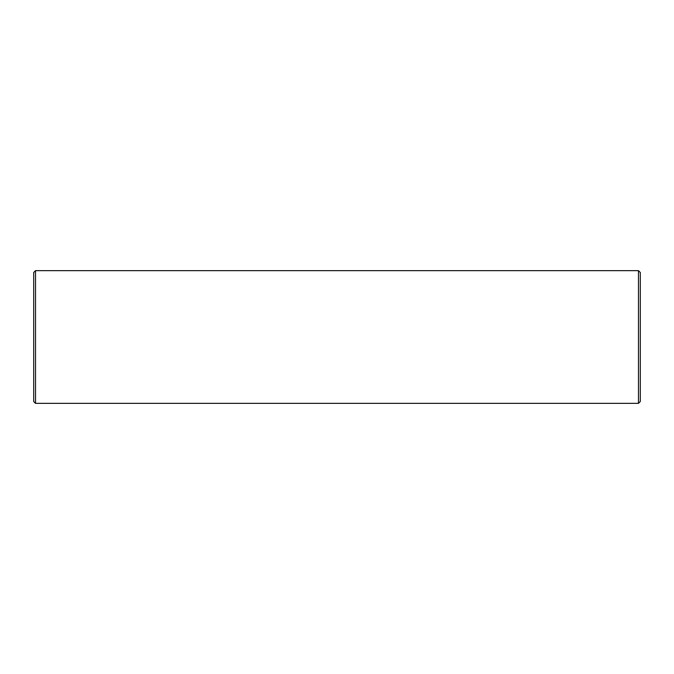 <?xml version="1.0" encoding="UTF-8"?>
<svg xmlns="http://www.w3.org/2000/svg" width="674" height="674" viewBox="0 0 674 674"><rect width="100%" height="100%" fill="white"/><g stroke="black" fill="none" stroke-linecap="round" stroke-linejoin="round"><path stroke-width="1.01" d="M35.52 403.347L35.52 270.653L33.7 272.473L33.7 401.527L35.52 403.347L638.48 403.347L640.3 401.527L640.3 272.473L638.48 270.653L638.48 403.347M35.52 270.653L638.48 270.653"/></g></svg>
